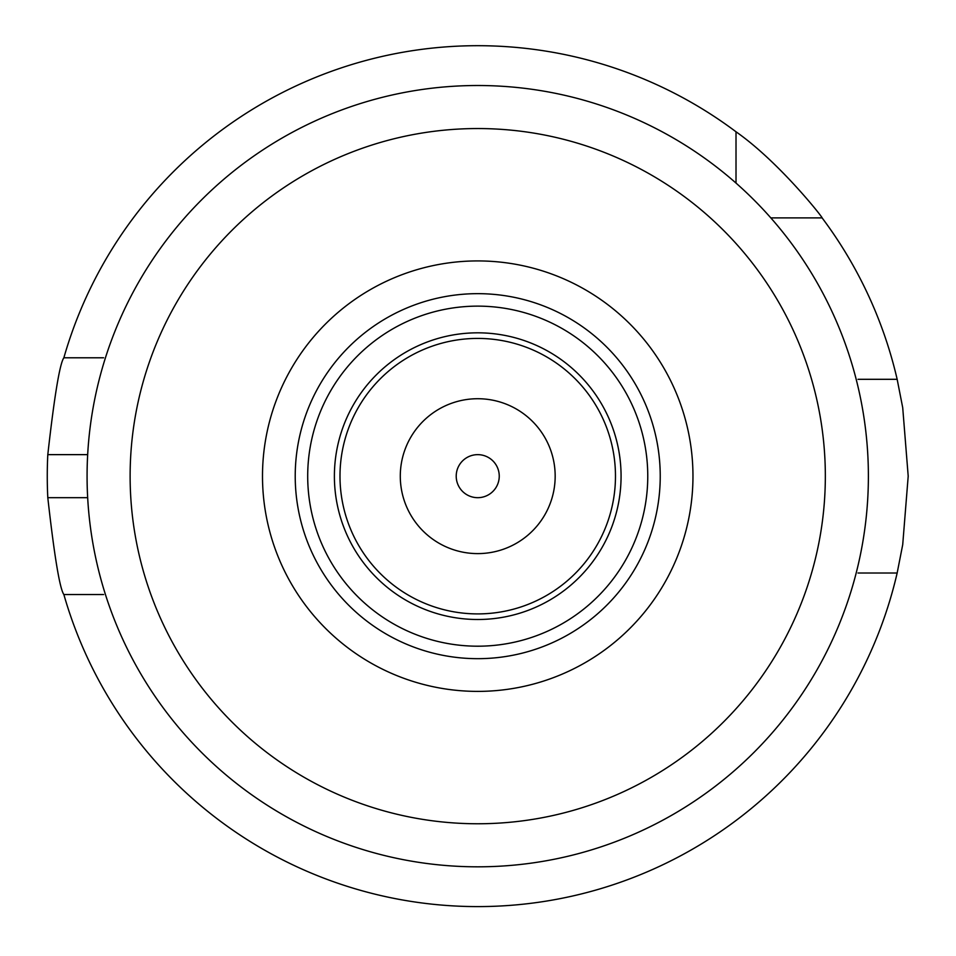 <?xml version="1.0" encoding="UTF-8"?>
<svg xmlns="http://www.w3.org/2000/svg" width="956" height="956" viewBox="0 0 956 956"><rect width="100%" height="100%" fill="white"/><g stroke="black" fill="none" stroke-linecap="round" stroke-linejoin="round"><path stroke-width="1.43" d="M640.472 831.302A390.645 390.645 0 0 0 703.915 794.675M866.662 512.786A390.645 390.645 0 0 0 866.662 439.533M703.915 157.656A390.645 390.645 0 0 0 640.472 121.03M314.99 121.03A390.645 390.645 0 0 0 251.548 157.656M88.8 439.533A390.645 390.645 0 0 0 88.8 512.786M251.548 794.675A390.645 390.645 0 0 0 314.99 831.302M477.725 866.817A390.645 390.645 0 0 0 816.042 280.837A390.645 390.645 0 0 0 139.421 280.837A390.645 390.645 0 0 0 477.725 866.817A390.645 390.645 0 0 0 816.042 280.837A390.645 390.645 0 0 0 139.421 280.837A390.645 390.645 0 0 0 477.725 866.817M477.725 691.391A215.231 215.231 0 0 0 664.133 368.55A215.231 215.231 0 0 0 291.329 368.55A215.231 215.231 0 0 0 477.725 691.391M477.725 658.672A182.512 182.512 0 0 0 635.788 384.91A182.512 182.512 0 0 0 319.674 384.91A182.512 182.512 0 0 0 477.725 658.672M477.725 646.196A170.037 170.037 0 0 0 624.985 391.147A170.037 170.037 0 0 0 330.477 391.147A170.037 170.037 0 0 0 477.725 646.196M477.725 619.5A143.328 143.328 0 0 0 601.862 404.496A143.328 143.328 0 0 0 353.601 404.496A143.328 143.328 0 0 0 477.725 619.5M477.725 613.907A137.748 137.748 0 0 0 597.022 407.292A137.748 137.748 0 0 0 358.44 407.292A137.748 137.748 0 0 0 477.725 613.907M477.725 553.608A77.448 77.448 0 0 0 544.801 437.442A77.448 77.448 0 0 0 410.662 437.442A77.448 77.448 0 0 0 477.725 553.608M477.725 497.682A21.522 21.522 0 0 0 496.367 465.405A21.522 21.522 0 0 0 459.095 465.405A21.522 21.522 0 0 0 477.725 497.682M736.012 183.074L736.012 131.785C778.686 161.6 823.068 217.741 822.1 217.884L770.811 217.884M103.595 357.783L63.861 357.783A430.475 430.475 0 0 1 736.012 131.785M822.1 217.884A430.475 430.475 0 0 1 897.158 379.305L858.01 379.305M103.595 594.536L63.861 594.536A430.475 430.475 0 0 0 897.158 573.014L858.01 573.014M63.861 594.536C59.762 588.753 54.408 556.464 47.8 497.682A430.475 430.475 0 0 1 47.8 454.638C54.408 395.856 59.762 363.567 63.861 357.783M897.158 379.305L902.715 407.674L908.2 476.16L902.715 544.657L897.158 573.014M477.725 823.761A347.602 347.602 0 0 0 778.77 302.359A347.602 347.602 0 0 0 176.693 302.359A347.602 347.602 0 0 0 477.725 823.761M87.677 497.682L47.8 497.682M87.677 454.638L47.8 454.638"/></g></svg>

